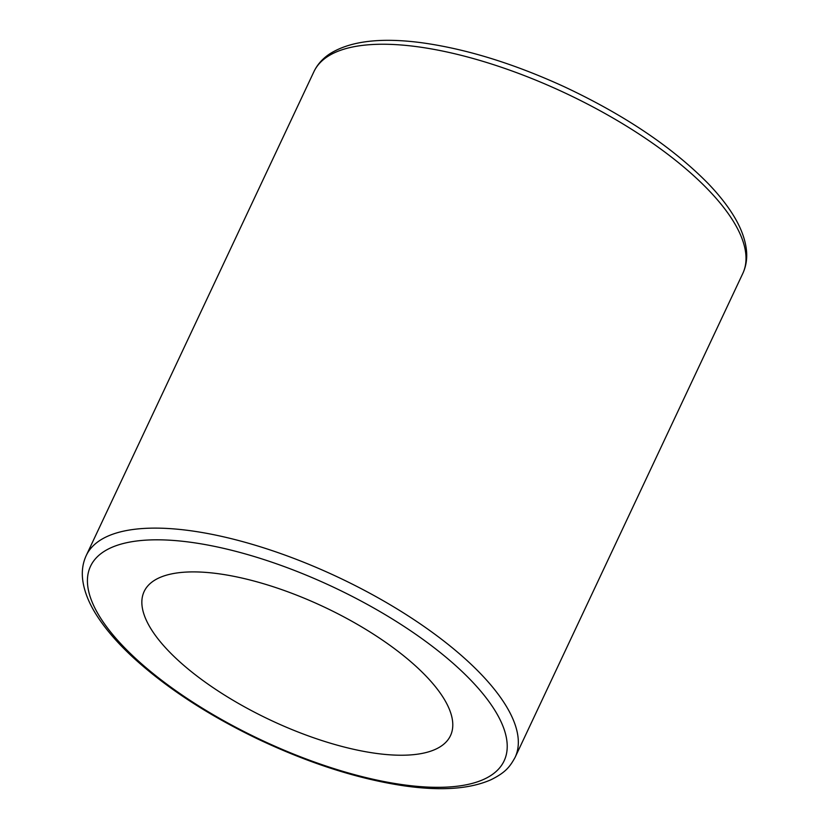 <?xml version="1.0" encoding="UTF-8"?>
<svg xmlns="http://www.w3.org/2000/svg" width="829" height="829" viewBox="0 0 829 829"><rect width="100%" height="100%" fill="white"/><g stroke="black" fill="none" stroke-linecap="round" stroke-linejoin="round"><path stroke-width="1.24" d="M384.811 754.4A169.282 62.589 25.2 0 1 213.074 687.624A169.282 62.589 25.2 0 1 144.153 591.481A169.282 62.589 25.2 0 1 323.973 606.932A169.282 62.589 25.2 0 1 450.489 735.644A169.282 62.589 25.2 0 1 384.811 754.4M708.287 189.82A236.99 87.625 25.2 0 1 742.794 273.477C746.162 266.192 747.364 258.254 746.39 249.674C744.991 237.923 740.09 225.592 731.675 212.659C725.458 203.074 717.551 193.302 707.956 183.333C672.309 147.158 624.361 114.93 564.093 86.662C513.731 63.595 466.385 48.963 422.054 42.787C380.957 37.295 350.201 40.984 329.766 53.854C322.636 58.558 317.362 64.496 313.922 71.667A236.99 87.625 25.2 0 1 482.405 61.191A236.99 87.625 25.2 0 1 708.287 189.82M86.226 555.544C82.89 562.756 81.688 570.611 82.61 579.108C83.967 590.984 88.921 603.46 97.47 616.538C106.133 629.833 117.936 643.408 132.899 657.262C165.924 687.49 207.374 714.65 257.249 738.743C309.238 763.395 358.418 779.125 404.78 785.933C441.204 791.084 469.96 789.011 491.027 779.726C505.69 772.431 509.887 766.784 515.11 757.354A236.99 87.625 -154.8 0 0 480.592 673.697A236.99 87.625 -154.8 0 0 254.71 545.067A236.99 87.625 -154.8 0 0 86.226 555.544L313.922 71.667M470.82 680.194A228.535 84.496 25.2 0 1 312.865 761.447A228.535 84.496 25.2 0 1 108.278 549.047A228.535 84.496 25.2 0 1 470.82 680.194M515.11 757.354L742.794 273.477"/></g></svg>
